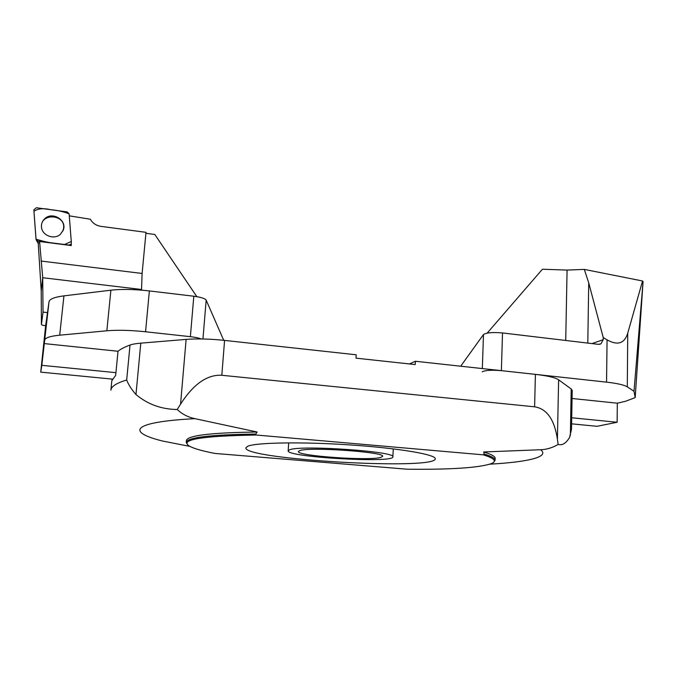 <?xml version="1.0" encoding="UTF-8"?>
<svg xmlns="http://www.w3.org/2000/svg" width="677" height="677" viewBox="0 0 677 677"><rect width="100%" height="100%" fill="white"/><g stroke="black" fill="none" stroke-linecap="round" stroke-linejoin="round"><path stroke-width="1.02" d="M247.706 446.27L245.836 447.886C244.143 459.497 435.607 470.54 435.26 458.803C436.14 454.606 399.523 448.25 350.813 444.975C302.145 441.666 255.974 442.487 247.706 446.27M256.261 435.023C201.077 435.963 178.872 439.712 189.653 446.27C194.096 448.656 202.55 451.051 215.024 453.446L407.249 469.212C450.62 469.677 478.622 467.824 491.265 463.66C497.155 461.24 494.515 458.304 483.336 454.842L256.261 435.023L255.694 434.059L257.167 432.028L194.917 418.657C188.011 417.193 182.113 414.146 177.23 409.5C161.414 409.306 147.662 404.321 135.975 394.539C131.566 389.512 128.469 384.671 126.684 380.009L130.026 345.042C132.413 344.178 136.001 343.544 140.791 343.146L186.124 339.397C197.278 338.551 210.098 338.889 224.578 340.404L356.195 354.79L356.009 358.158L415.221 364.573L415.373 361.256L535.405 374.373C547.558 375.769 555.301 377.58 558.627 379.814L571.21 388.97L572.209 390.426L571.506 429.159M409.433 363.947L415.373 361.256M126.684 380.009C116.419 383.106 111.146 386.499 110.893 390.18L111.815 380.753L115.665 375.346L118.01 351.261C120.633 349.087 124.644 347.013 130.026 345.042M571.506 429.226L569.602 437.376C566.065 443.317 562.248 445.661 558.127 444.417C552.576 447.734 546.745 449.511 540.618 449.731L483.691 451.965C491.443 454.309 495.259 456.45 495.158 458.388L495.107 460.216L493.897 461.959M177.23 409.5L180.564 404.118C193.47 384.062 207.221 374.449 221.819 375.278L534.61 406.818C546.813 408.705 554.412 419.495 557.408 439.178L558.127 444.417M112.069 379.078L111.993 379.856M194.917 418.657C130.509 422.067 126.734 432.138 162.421 440.998L189.873 446.397M187.233 444.281L186.234 442.403L186.387 440.592C187.207 435.506 210.801 432.654 257.167 432.028M186.234 442.403C187.013 437.46 210.166 434.676 255.694 434.059M483.691 451.965L484.19 454.047C491.561 456.29 495.2 458.346 495.107 460.216M380.567 457.483L382.64 456.383C385.788 452.05 308.687 446.685 299.64 450.654L298.396 451.525C296.653 455.875 367.983 460.986 380.567 457.483M289.604 449.807L288.165 450.848C286.329 457.17 393.972 463.381 392.872 456.89C396.984 451.508 300.266 444.797 289.604 449.807M484.19 454.047L483.336 454.842M41.83 365.326L49.015 301.798L45.664 325.612L40.73 372.13L41.83 365.326L115.928 372.663M145.919 233.294L154.805 234.47L196.829 296.653M49.015 301.798C49.539 299.056 54.515 297.076 63.943 295.866L59.694 335.183L106.839 330.791L110.893 290.188C121.648 288.994 134.469 289.24 149.363 290.932L193.817 296.221C200.908 297.169 205.029 298.481 206.172 300.131L223.723 340.319M110.893 290.188L63.943 295.866M149.363 290.932L145.563 331.772L190.372 336.672L193.817 296.221M44.233 343.586L118.01 351.261M201.171 338.957C198.776 337.984 195.179 337.222 190.372 336.672M145.563 331.772C130.551 330.198 117.637 329.877 106.839 330.791M59.694 335.183C50.225 336.13 45.257 337.764 44.775 340.082M112.272 379.103L40.73 372.13M572.057 398.491L617.322 403.196L625.48 401.3L635.187 397.602L634.01 391.255L627.291 386.855C624.16 384.934 617.255 383.36 606.55 382.141L607.066 339.854L603.232 337.569L588.728 282.859L584.31 269.404L567.081 270.081L542.429 269.226L487.169 333.109M584.31 269.404L642.549 280.989L643.074 281.539L635.187 397.602M617.322 403.196L617.128 422.262L597.021 426.307L571.6 423.827M460.698 366.206L483.48 334.531C486.348 332.652 492.695 332.119 502.52 332.949L501.378 370.649L606.55 382.141M501.378 370.649C491.477 369.862 485.096 370.251 482.219 371.825M642.549 280.989L627.748 333.118L627.291 386.855M634.01 391.255L643.074 281.539M502.52 332.949L598.35 344.348L600.956 343.831L599.441 344.348M603.232 337.569L603.207 339.702L600.956 343.831M607.066 339.854C617.644 345.761 624.541 343.518 627.748 333.118M571.71 417.768L617.128 422.262M47.61 312.613L43.023 312.105L42.719 277.756L39.596 241.52L39.241 243.009L37.87 242.831L36.321 240.098M71.39 242.941L69.13 213.873L67.184 211.918L36.287 207.746L33.85 209.836L36.067 239.523L37.971 241.114L68.995 245.066L71.136 244.058L71.39 242.941M44.86 218.612C42.346 220.897 41.221 223.715 41.475 227.057C41.94 235.562 54.278 240.191 60.448 234.234L63.274 230.095C67.311 220.397 52.62 211.19 44.86 218.612M38.217 242.882L41.221 290.949L41.415 324.554L42.6 325.307L45.664 325.637M69.282 215.845L90.295 219.213C92.656 223.215 96.185 225.593 100.89 226.355L146.004 232.338L142.111 273.466L41.026 261.043M39.596 241.52L71.305 245.556L71.178 243.982M141.501 290.137L142.111 273.466M41.221 291.127L42.719 277.722L141.561 289.494M43.023 312.105L41.415 324.554M41.627 228.073L41.542 227.455C39.698 212.739 65.644 213.805 63.613 228.267L62.859 231.085M35.999 239.133C44.809 242.002 54.304 243.788 64.476 244.49L71.28 241.528L69.13 213.873C63.553 211.673 57.393 210.276 50.665 209.684C43.565 208.017 37.997 208.533 33.952 211.249L35.999 239.133M570.364 435.497L571.21 388.97M489.877 464.177C527.468 462.069 550.198 457.009 540.618 449.731M224.578 340.404L221.819 375.278M534.61 406.818L535.405 374.373M180.564 404.118L186.124 339.397M140.791 343.146L135.975 394.539M558.627 379.814L557.408 439.178M206.172 300.131L202.948 338.982M482.329 368.576L483.48 334.531M567.081 270.081L565.718 340.472M588.728 282.859L587.797 343.095M591.96 343.594L603.207 339.702M37.971 241.114L37.87 242.831M42.71 277.587L41.221 290.949M392.872 456.89L393.261 448.876M288.165 450.848L288.698 442.851M70.019 245.396L70.713 244.566"/></g></svg>
